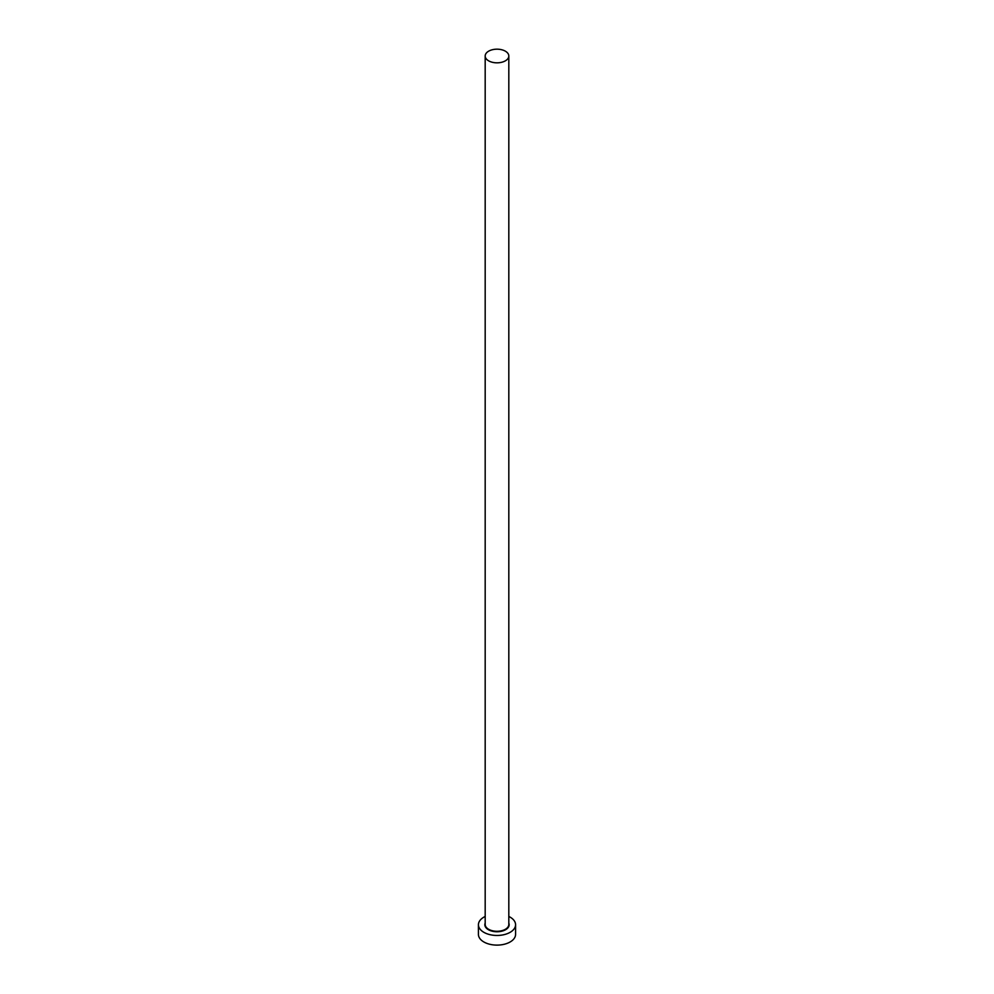 <?xml version="1.0" encoding="UTF-8"?>
<svg xmlns="http://www.w3.org/2000/svg" width="994" height="994" viewBox="0 0 994 994"><rect width="100%" height="100%" fill="white"/><g stroke="black" fill="none" stroke-linecap="round" stroke-linejoin="round"><path stroke-width="1.49" d="M488.638 60.833A11.816 6.821 0 0 0 501.523 62.311A11.816 6.821 0 0 0 508.816 56.012A11.816 6.821 0 0 0 505.362 51.179A11.816 6.821 0 0 0 492.477 49.7A11.816 6.821 0 0 0 485.184 56.012A11.816 6.821 0 0 0 488.638 60.833M485.184 916.468A18.575 10.723 0 0 0 478.425 924.743A18.575 10.723 0 0 0 483.867 932.322A18.575 10.723 0 0 0 504.107 934.646A18.575 10.723 0 0 0 515.575 924.743A18.575 10.723 0 0 0 510.133 917.151A18.575 10.723 0 0 0 508.816 916.468M478.425 924.743L478.425 934.385A18.575 10.723 0 0 0 483.867 941.977A18.575 10.723 0 0 0 504.107 944.3A18.575 10.723 0 0 0 515.575 934.385L515.575 924.743M508.816 923.091A12.164 7.02 180 0 1 502.939 930.869A12.164 7.02 180 0 1 488.402 929.701A12.164 7.02 180 0 1 485.184 923.091M485.184 56.012L485.184 924.457A11.816 6.821 0 0 0 488.638 929.291A11.816 6.821 0 0 0 501.523 930.769A11.816 6.821 0 0 0 508.816 924.457L508.816 56.012"/></g></svg>
